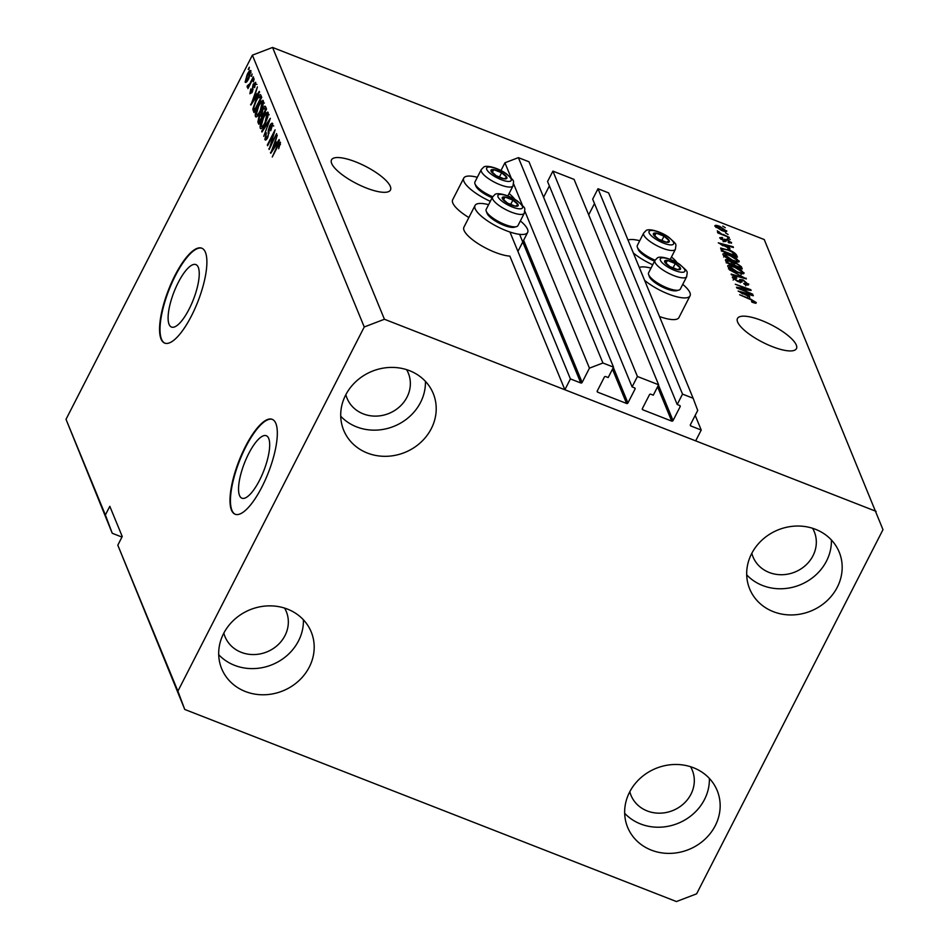 <?xml version="1.0" encoding="UTF-8"?>
<svg xmlns="http://www.w3.org/2000/svg" width="949" height="949" viewBox="0 0 949 949"><rect width="100%" height="100%" fill="white"/><g stroke="black" fill="none" stroke-linecap="round" stroke-linejoin="round"><path stroke-width="1.42" d="M658.618 384.772L637.42 376.48L552.899 171.117L574.098 179.397L658.618 384.772L653.292 395.175L650.812 394.203A1.02 0.925 -22.4 0 0 649.472 394.713L642.366 408.592A1.02 0.925 -22.4 0 0 642.829 409.814L671.69 421.095A1.02 0.925 -22.4 0 0 673.043 420.573L680.136 406.706A1.02 0.925 -22.4 0 0 679.686 405.484L677.206 404.511L682.521 394.108L693.126 398.248L697.717 410.442L690.386 424.749A1.02 0.925 -22.4 0 0 690.848 425.971L701.228 430.027L695.19 415.365M701.228 430.027L695.676 440.87L564.869 389.754L509.862 256.111A29.549 8.671 27.1 0 1 482.899 246.538A29.549 8.671 27.1 0 1 464.073 230.417A29.549 8.671 27.1 0 1 463.931 227.179L475.034 205.494A29.549 8.671 27.1 0 0 475.176 208.733A29.549 8.671 27.1 0 0 501.76 228.792A29.549 8.671 27.1 0 0 527.644 232.422A29.549 8.671 27.1 0 0 527.49 229.183A29.549 8.671 27.1 0 0 520.36 220.927M693.126 398.248L608.606 192.884L598 188.744L682.521 394.108M677.206 404.511L592.674 199.148L598 188.744M588.688 214.865L594.489 203.549M564.869 389.754L570.408 378.912L580.788 382.969A1.02 0.925 -22.4 0 0 582.128 382.459L589.448 368.153L602.912 363.004L613.517 367.144L608.19 377.548L605.711 376.575A1.02 0.925 -22.4 0 0 604.359 377.097L597.265 390.964A1.02 0.925 -22.4 0 0 597.716 392.186L626.589 403.467A1.02 0.925 -22.4 0 0 627.93 402.957L635.035 389.078A1.02 0.925 -22.4 0 0 634.573 387.856L632.093 386.884L547.573 181.52L552.899 171.117M632.093 386.884L637.42 376.48M543.587 197.25L549.376 185.921M613.517 367.144L528.984 161.781L518.391 157.641L602.912 363.004M511.143 177.89L504.927 162.777L518.391 157.641M589.448 368.153L524.868 211.236M522.413 205.281L513.599 183.857M500.965 170.535L504.927 162.777M570.408 378.912L509.945 232.019M239.516 495.485A33.523 10.403 -68.7 0 0 241.912 498.189A33.523 10.403 -68.7 0 0 261.782 475.579A33.523 10.403 -68.7 0 0 268.709 438.438A33.523 10.403 -68.7 0 0 266.313 435.733A33.523 10.403 -68.7 0 0 246.443 458.331A33.523 10.403 -68.7 0 0 239.516 495.485M169.076 324.344A33.523 10.403 -68.7 0 0 171.472 327.049A33.523 10.403 -68.7 0 0 191.342 304.451A33.523 10.403 -68.7 0 0 198.27 267.298A33.523 10.403 -68.7 0 0 195.874 264.593A33.523 10.403 -68.7 0 0 176.004 287.203A33.523 10.403 -68.7 0 0 169.076 324.344M161.045 338.995A50.949 15.825 -68.7 0 0 164.687 343.099A50.949 15.825 -68.7 0 0 194.877 308.757A50.949 15.825 -68.7 0 0 205.411 252.292A50.949 15.825 -68.7 0 0 201.769 248.187A50.949 15.825 -68.7 0 0 171.567 282.541A50.949 15.825 -68.7 0 0 161.045 338.995M201.995 248.282A50.949 15.825 -68.7 0 0 171.864 283.063A50.949 15.825 -68.7 0 0 161.496 339.173A50.949 15.825 -68.7 0 0 164.912 343.182M231.473 510.135A50.949 15.825 -68.7 0 0 235.127 514.239A50.949 15.825 -68.7 0 0 265.317 479.886A50.949 15.825 -68.7 0 0 275.851 423.432A50.949 15.825 -68.7 0 0 272.209 419.328A50.949 15.825 -68.7 0 0 242.007 453.681A50.949 15.825 -68.7 0 0 231.473 510.135M272.422 419.422A50.949 15.825 -68.7 0 0 242.303 454.203A50.949 15.825 -68.7 0 0 231.924 510.313A50.949 15.825 -68.7 0 0 235.352 514.322M331.676 163.477A33.12 9.727 27.1 0 0 361.474 185.957A33.12 9.727 27.1 0 0 390.466 190.014A33.12 9.727 27.1 0 0 390.312 186.384A33.12 9.727 27.1 0 0 360.501 163.904A33.12 9.727 27.1 0 0 331.509 159.847A33.12 9.727 27.1 0 0 331.676 163.477M737.646 322.091A33.12 9.727 27.1 0 0 767.444 344.57A33.12 9.727 27.1 0 0 796.436 348.639A33.12 9.727 27.1 0 0 796.282 345.009A33.12 9.727 27.1 0 0 766.472 322.53A33.12 9.727 27.1 0 0 737.48 318.461A33.12 9.727 27.1 0 0 737.646 322.091M751.822 553.267A33.12 29.941 157.6 0 0 753.031 556.921A33.12 29.941 157.6 0 0 782.012 574.726A33.12 29.941 157.6 0 0 812.973 555.77A33.12 29.941 157.6 0 0 814.278 531.713A33.12 29.941 157.6 0 0 812.569 528.261M345.851 394.654A33.12 29.941 157.6 0 0 347.061 398.295A33.12 29.941 157.6 0 0 376.041 416.113A33.12 29.941 157.6 0 0 407.002 397.156A33.12 29.941 157.6 0 0 408.307 373.087A33.12 29.941 157.6 0 0 406.599 369.647M223.834 633.102A33.12 29.941 157.6 0 0 225.043 636.743A33.12 29.941 157.6 0 0 254.024 654.561A33.12 29.941 157.6 0 0 284.985 635.605A33.12 29.941 157.6 0 0 286.29 611.536A33.12 29.941 157.6 0 0 284.581 608.095M629.804 791.715A33.12 29.941 157.6 0 0 631.014 795.369A33.12 29.941 157.6 0 0 659.994 813.174A33.12 29.941 157.6 0 0 690.955 794.218A33.12 29.941 157.6 0 0 692.26 770.161A33.12 29.941 157.6 0 0 690.552 766.709M715.261 825.677A48.399 43.761 -22.4 0 1 670.006 853.388A48.399 43.761 -22.4 0 1 627.657 827.362A48.399 43.761 -22.4 0 1 629.555 792.19A48.399 43.761 -22.4 0 1 674.822 764.491A48.399 43.761 -22.4 0 1 717.171 790.517A48.399 43.761 -22.4 0 1 715.261 825.677M709.378 778.417A48.399 43.761 -22.4 0 1 704.49 799.509A48.399 43.761 -22.4 0 1 624.667 813.281M309.291 667.064A48.399 43.761 -22.4 0 1 264.036 694.775A48.399 43.761 -22.4 0 1 221.686 668.737A48.399 43.761 -22.4 0 1 223.584 633.576A48.399 43.761 -22.4 0 1 268.852 605.865A48.399 43.761 -22.4 0 1 311.201 631.892A48.399 43.761 -22.4 0 1 309.291 667.064M303.407 619.804A48.399 43.761 -22.4 0 1 298.52 640.883A48.399 43.761 -22.4 0 1 218.697 654.668M431.309 428.616A48.399 43.761 -22.4 0 1 386.053 456.315A48.399 43.761 -22.4 0 1 343.704 430.288A48.399 43.761 -22.4 0 1 345.614 395.128A48.399 43.761 -22.4 0 1 390.869 367.417A48.399 43.761 -22.4 0 1 433.219 393.444A48.399 43.761 -22.4 0 1 431.309 428.616M425.425 381.356A48.399 43.761 -22.4 0 1 420.537 402.435A48.399 43.761 -22.4 0 1 340.727 416.22M837.279 587.229A48.399 43.761 -22.4 0 1 792.024 614.94A48.399 43.761 -22.4 0 1 749.674 588.914A48.399 43.761 -22.4 0 1 751.584 553.741A48.399 43.761 -22.4 0 1 796.84 526.043A48.399 43.761 -22.4 0 1 839.189 552.069A48.399 43.761 -22.4 0 1 837.279 587.229M831.395 539.969A48.399 43.761 -22.4 0 1 826.508 561.061A48.399 43.761 -22.4 0 1 746.697 574.833M468.865 217.546A29.549 8.671 -152.9 0 1 452.803 203.027A29.549 8.671 -152.9 0 1 452.661 199.788L463.753 178.115A29.549 8.671 -152.9 0 1 477.347 177.297M490.325 201.33A29.549 8.671 -152.9 0 1 463.895 181.354A29.549 8.671 -152.9 0 1 463.753 178.115M639.282 267.428A29.549 8.671 -152.9 0 1 651.002 268.128M682.746 284.368A29.549 8.671 -152.9 0 1 689.887 292.624A29.549 8.671 -152.9 0 1 690.03 295.863A29.549 8.671 -152.9 0 1 671.833 295.293A29.549 8.671 -152.9 0 1 644.608 280.37M677.171 262.766A29.549 8.671 27.1 0 0 671.477 256.989M639.733 240.738A29.549 8.671 27.1 0 0 628.013 240.038M676.435 901.55L184.758 709.449L117.806 545.177L177.89 691.157L364.25 326.978L252.375 55.172L272.565 47.45L764.242 239.551L882.985 529.661L696.625 893.828L676.435 901.55M184.758 709.449L177.89 691.157M117.806 545.177L122.243 536.505L109.811 506.315L105.375 514.975L112.255 533.279L121.958 537.063M112.255 533.279L66.015 419.339L252.375 55.172M739.769 288.52L752.64 294.166L736.851 287.998L736.531 287.215L747.895 289.16L735.309 284.237L750.801 289.682L751.122 290.465L739.508 289.03M748.026 285.044L748.607 283.917C749.01 285.329 747.551 285.412 744.241 284.202L743.731 283.383L746.733 283.134L743.435 280.655L737.622 281.462L732.462 277.725C732.047 276.444 733.328 276.337 736.282 277.405L736.792 278.211L734.289 278.425L737.361 280.738L738.868 281.141L739.769 279.516L743.091 279.908L748.666 284.7M745.653 285.839L746.733 283.134M740.279 282.814L741.039 281.616M732.462 277.725L732.403 277.001M733.138 280.085L734.253 277.915L733.826 279.338M738.536 281.782L739.579 279.896M729.342 269.753L746.365 278.899L731.442 274.83L731.133 274.083L744.372 277.832L729.342 269.753M743.423 273.775L743.98 272.683L742.355 273.798L737.231 272.399C732.581 270.643 729.425 268.638 727.776 266.361C727.812 264.759 730.137 264.89 734.751 266.74L740.706 269.67L744.028 273.407M727.776 266.361L727.741 265.649M738.607 262.054L739.152 260.975L737.539 262.09L732.414 260.678C727.753 258.935 724.597 256.918 722.96 254.64C722.984 253.051 725.309 253.181 729.923 255.02L735.89 257.962L739.2 261.687M722.96 254.64L722.924 253.929M729.995 248.757L718.274 242.837L733.126 246.752L733.447 247.511L728.986 246.289L729.769 249.196M722.735 226.111L725.297 227.724L722.735 226.111M364.25 326.978L384.428 319.255L272.565 47.45M384.428 319.255L876.105 511.357M690.03 295.863L678.938 317.547A29.549 8.671 -152.9 0 1 659.496 316.539M726.329 231.556L726.72 230.773C726.685 231.924 724.977 231.805 721.584 230.417L714.834 226.123C714.846 224.984 716.519 225.091 719.852 226.431L726.756 231.283M725.522 232.873L728.085 234.486L725.522 232.873M723.031 234.367L729.295 237.416L717.812 232.932L717.503 232.197L719.342 232.92L717.278 230.809L722.77 234.877M727.598 237.914L730.161 239.528L727.598 237.914M731.098 243.264L731.525 242.434L728.559 242.742L728.049 241.924L729.864 241.746L727.693 240.097L723.589 240.726L719.65 237.819L722.236 237.428L722.747 238.246L721.276 238.436L723.055 239.895L727.112 239.255L731.572 243.015M729.425 243.015L729.864 241.746M726.72 239.86L726.21 240.69M720.73 239.124L721.252 238.104L720.872 239.231M723.577 240.714L724.384 239.124M727.492 249.314C732.106 251.011 735.143 252.944 736.566 255.115L737.42 257.191L721.643 251.022L720.647 248.021L727.219 249.824M725.558 260.548C725.083 259.374 726.151 259.243 728.737 260.168L732.367 262.244L735.843 262.79L741.359 266.728L742.248 268.899L726.459 262.731L725.475 259.801M749.852 296.978L738.12 291.07L752.984 294.985L753.292 295.744L748.832 294.522L749.615 297.428M755.95 303.265L756.294 302.601L755.629 303.265L751.999 302.197L751.489 301.391L754.431 301.853L752.937 300.655L739.639 294.759L750.362 298.947L756.294 302.601L755.629 303.265M754.004 302.921L754.431 301.853M105.375 514.975L66.015 419.339M270.453 145.66L276.633 133.572L269.172 149.479L273.822 133.631L267.63 145.731L267.333 144.995L275.091 129.823L270.453 145.66L271.023 145.873M272.956 125.932L271.865 125.505L269.943 126.68L267.843 137.38C266.444 139.942 265.447 140.642 264.878 139.491L266.313 132.789L265.779 137.688L267.571 136.609L268.259 134.841L268.211 130.701L269.623 125.992C271.141 123.263 272.197 122.528 272.79 123.797L270.738 130.737L271.509 125.078L273.763 125.956M272.292 123.192L272.79 123.797M265.329 140.025L264.878 139.491L265.957 139.906M265.779 137.688L267.203 138.53M261.663 131.247L270.346 118.293L263.763 136.324L269.611 120.476L261.983 132.006L261.663 131.247L262.315 131.496M268.176 112.563L267.808 117.012L265.435 122.931C263.158 127.534 261.414 129.266 260.204 128.127C259.824 125.422 260.761 121.899 263.051 117.534L266.135 112.801L268.176 112.563L267.701 112.018M260.667 128.661L261.355 128.578M263.348 100.843L262.992 105.303L260.619 111.223C258.342 115.814 256.598 117.546 255.376 116.407C254.996 113.714 255.945 110.179 258.223 105.825L261.307 101.092L263.348 100.843L262.885 100.297M255.85 116.952L255.376 116.407L256.538 116.857M251.011 76.169L252.114 73.998L251.568 76.383M247.167 74.591C248.804 71.211 250.073 69.929 250.951 70.736L248.84 78.423C247.215 81.733 245.969 82.978 245.103 82.16L247.167 74.591L247.725 74.817M280.489 142.48L278.686 148.72L279.564 144.212L278.674 144.628L272.268 156.988L277.238 145.956C278.638 142.943 279.73 141.781 280.489 142.48L280.18 142.113M280.418 144.545L278.674 144.628M256.693 95.28L259.267 91.353L259.575 92.124L250.88 105.042L257.428 86.905L255.672 92.812L257.298 95.505M255.791 84.188L253.62 84.591L252.161 92.243L249.884 93.761L250.809 88.945L250.678 92.16L251.746 91.733L253.181 84.129L255.72 82.302L254.617 87.593L254.664 83.548L256.918 84.425M250.678 92.16L252.304 91.946M253.039 81.104L254.154 78.945L253.347 81.839L253.039 81.104L253.608 81.329M250.358 82.551L253.288 76.833L253.585 77.569L247.938 88.601L248.543 86.11L247.179 87.201L247.203 85.92L250.916 82.777M248.223 85.315L249.812 84.935M248.223 69.396L249.326 67.225L248.78 69.609M255.839 100.25C258.081 95.624 259.765 93.963 260.868 95.256L261.722 97.332L253.952 112.504L252.825 109.123L255.839 100.25L256.408 100.464M260.311 94.568L260.868 95.256M262.493 109.206C264.024 106.324 265.079 105.541 265.649 106.881L266.539 109.052L258.78 124.224L257.879 122.041L259.041 116.288L260.987 113.892L262.493 109.206L263.063 109.432M265.127 106.205L265.649 106.881M276.539 143.501L279.113 139.586L279.421 140.345L270.738 153.275L277.274 135.138L275.53 141.045L277.144 143.738M633.339 252.992A29.549 8.671 27.1 0 0 652.71 264.783M509.091 193.537A29.549 8.671 -152.9 0 1 514.785 199.326M488.616 204.676A29.549 8.671 27.1 0 0 475.034 205.494M251.2 104.568L250.595 104.331M257.143 95.742L254.866 94.829L251.544 103.109L255.684 96.81L254.866 94.829M253.739 100.796L253.146 100.558M252.766 90.831L252.126 90.582M248.341 86.371L247.203 85.92M249.385 85.766L248.484 85.41M250.999 72.634L250.145 72.29L247.523 75.22L245.921 80.606L247.191 81.234M245.921 80.606L248.543 77.688L249.967 72.1L251.022 72.504M255.4 111.401L255.079 110.001M254.462 109.764L252.825 109.123M260.607 96.928L261.236 96.157M255.127 110.226L254.569 110.001L260.512 98.376L259.528 96.501L261.782 97.379M261.533 97.723L258.14 97.569L256.135 100.997L253.798 107.462L254.569 110.001M257.44 116.158L257.487 115.375M263.015 102.587L263.549 101.994M263.549 101.958L261.307 101.092M263.478 103.026L262.446 102.622C261.521 101.804 260.204 103.133 258.508 106.596L256.289 114.627L258.887 115.92M256.289 114.627C257.238 115.47 258.579 114.082 260.323 110.464L262.102 102.231L264.368 103.109M262.185 114.366L260.987 113.892M265.59 108.601L266.088 107.925M259.385 121.721L261.71 117.19L260.797 115.315L259.468 116.774L258.887 120.523L259.943 121.935M262.92 116.146L260.797 115.315M262.612 115.41L265.34 110.096L264.344 108.115L262.802 109.918L262.054 114.058L263.181 115.636M266.42 109.289L264.344 108.115M262.268 127.866L262.304 127.083M267.832 114.295L268.365 113.702L266.135 112.801M268.306 114.746L267.262 114.343C266.337 113.512 265.032 114.841 263.324 118.317L261.105 126.347L263.715 127.629M261.105 126.347C262.054 127.178 263.407 125.79 265.151 122.172L266.93 113.939L269.184 114.829M269.184 131.081L268.211 130.701M269.457 148.934L268.852 148.708M271.058 152.801L270.441 152.564M276.989 143.975L274.724 143.062L271.39 151.33L275.53 145.043L274.724 143.062M273.597 149.017L273.004 148.791M276.123 145.268L275.53 145.043M715.973 227.44L716.471 226.491L721.287 229.682L725.083 230.109L720.267 227.214L716.483 226.787L716.092 227.535M724.585 231.402L725.083 230.109M718.618 232.517L719.034 231.722M720.327 233.917L720.635 233.312M723.126 241.651L725.997 241.426M726.804 239.86L727.112 239.255M732.83 247.345L733.126 246.752M727.966 248.282L728.986 246.289M723.185 245.328L728.049 247.796L727.242 245.815L720.066 243.834L722.96 245.767M735.831 256.562L736.566 255.115M721.181 249.919L721.975 250.062M723.185 251.011L735.273 255.732L731.738 251.817L727.764 250.038L722.58 248.899L722.924 251.521M721.964 251.153L722.58 248.899M721.572 250.856L722.509 249.018M723.66 257.025L724.775 254.854L732.142 259.967C735.558 261.331 737.278 261.438 737.314 260.263L730.172 255.744L726.732 254.652L724.324 256.289M736.234 262.944L737.314 260.263M726.092 261.853L726.685 262.007M732.023 262.92L732.367 262.244M732.604 264.297L733.269 264.451M728.002 262.719L732.723 264.569L731.738 262.493L729.295 260.999L727.515 261.521L727.741 263.229M726.234 262.897L727.337 260.726L726.815 262.873M734.562 265.281L740.101 267.452L739.01 265.21L736.151 263.525L734.004 263.941L734.301 265.803M732.782 265.4L733.897 263.229L733.269 265.388M728.524 267.428L729.117 267.511M728.488 268.745L729.591 266.574L736.958 271.675C740.374 273.051 742.106 273.146 742.13 271.972L735 267.452L731.56 266.361L729.14 267.998M741.05 274.664L742.13 271.972M745.748 278.733L746.044 278.14M738.654 281.687L741.976 282.078M747.539 289.848L747.895 289.16M750.457 290.347L750.801 289.682M752.676 295.578L752.984 294.985M747.812 296.515L748.832 294.522M743.031 293.561L747.907 296.017L747.088 294.036L739.912 292.067L742.818 294M665.035 260.631A8.921 2.622 27.1 0 0 664.703 261.983A8.921 2.622 27.1 0 0 669.899 266.574A8.921 2.622 27.1 0 0 677.8 269.658A8.921 2.622 27.1 0 0 680.492 268.152A8.921 2.622 27.1 0 0 675.285 263.549A8.921 2.622 27.1 0 0 667.396 260.465A8.921 2.622 27.1 0 0 665.035 260.631M665.901 261.521L664.703 261.983L669.899 266.574L677.8 269.658L680.492 268.152L675.285 263.549L667.396 260.465L665.901 261.521M678.843 290.097L676.696 290.679A16.097 4.733 -152.9 0 1 661.572 286.61A16.097 4.733 -152.9 0 1 649.424 276.717L648.641 274.629A17.829 5.231 27.1 0 0 662.094 285.59A17.829 5.231 27.1 0 0 678.843 290.097A17.829 5.231 27.1 0 0 679.603 289.801A17.829 5.231 27.1 0 0 680.35 289.054L686.696 276.657A17.829 5.231 -152.9 0 1 685.949 277.393A17.829 5.231 -152.9 0 1 666.922 272.387A17.829 5.231 -152.9 0 1 654.952 260.406L657.159 258.14C659.175 255.518 671.24 258.365 679.864 264.486C688.974 272.802 687.218 270.572 686.696 276.657M654.952 260.406L648.606 272.814A17.829 5.231 27.1 0 0 648.641 274.629M672.96 268.104L675.285 263.549M665.913 263.359L667.396 260.465M502.65 197.178A8.921 2.622 27.1 0 0 502.318 198.531A8.921 2.622 27.1 0 0 507.513 203.122A8.921 2.622 27.1 0 0 515.414 206.206A8.921 2.622 27.1 0 0 518.107 204.699A8.921 2.622 27.1 0 0 512.899 200.109A8.921 2.622 27.1 0 0 505.01 197.024A8.921 2.622 27.1 0 0 502.65 197.178M503.516 198.068L502.318 198.531L507.513 203.122L515.414 206.206L518.107 204.699L512.899 200.109L505.01 197.024L503.516 198.068M516.458 226.645L514.311 227.226A16.097 4.733 -152.9 0 1 499.174 223.169A16.097 4.733 -152.9 0 1 487.039 213.276L486.244 211.188A17.829 5.231 27.1 0 0 499.708 222.149A17.829 5.231 27.1 0 0 516.458 226.645A17.829 5.231 27.1 0 0 517.205 226.348A17.829 5.231 27.1 0 0 517.964 225.613L524.311 213.205A17.829 5.231 -152.9 0 1 523.551 213.952A17.829 5.231 -152.9 0 1 504.536 208.946A17.829 5.231 -152.9 0 1 492.555 196.965L494.773 194.687C496.79 192.078 508.854 194.925 517.478 201.046C526.588 209.349 524.833 207.119 524.311 213.205M492.555 196.965L486.208 209.361A17.829 5.231 27.1 0 0 486.244 211.188M510.574 204.652L512.899 200.109M503.528 199.919L505.01 197.024M491.38 169.8A8.921 2.622 27.1 0 0 491.048 171.152A8.921 2.622 27.1 0 0 496.244 175.743A8.921 2.622 27.1 0 0 504.144 178.827A8.921 2.622 27.1 0 0 506.825 177.321A8.921 2.622 27.1 0 0 501.63 172.73A8.921 2.622 27.1 0 0 493.729 169.646A8.921 2.622 27.1 0 0 491.38 169.8M492.234 170.69L491.048 171.152L496.244 175.743L504.144 178.827L506.825 177.321L501.63 172.73L493.729 169.646L492.234 170.69M492.163 197.736A16.097 4.733 -152.9 0 1 475.757 185.885L474.974 183.798A17.829 5.231 27.1 0 0 492.685 196.728M507.869 195.921L513.041 185.826A17.829 5.231 -152.9 0 1 512.282 186.573A17.829 5.231 -152.9 0 1 493.266 181.556A17.829 5.231 -152.9 0 1 481.285 169.574L474.939 181.983A17.829 5.231 27.1 0 0 474.974 183.798M499.304 177.273L501.63 172.73M492.258 172.528L493.729 169.646M653.766 233.252A8.921 2.622 27.1 0 0 653.434 234.593A8.921 2.622 27.1 0 0 658.63 239.195A8.921 2.622 27.1 0 0 666.53 242.28A8.921 2.622 27.1 0 0 669.223 240.761A8.921 2.622 27.1 0 0 664.015 236.171A8.921 2.622 27.1 0 0 656.127 233.086A8.921 2.622 27.1 0 0 653.766 233.252M654.632 234.13L653.434 234.593L658.63 239.195L666.53 242.28L669.223 240.761L664.015 236.171L656.127 233.086L654.632 234.13M654.549 261.177A16.097 4.733 -152.9 0 1 638.155 249.338L637.372 247.25A17.829 5.231 27.1 0 0 655.071 260.18M670.255 259.374L675.427 249.279A17.829 5.231 -152.9 0 1 674.668 250.014A17.829 5.231 -152.9 0 1 655.652 245.008A17.829 5.231 -152.9 0 1 643.671 233.027L637.337 245.423A17.829 5.231 27.1 0 0 637.372 247.25M661.69 240.714L664.015 236.171M654.644 235.981L656.127 233.086M690.848 425.971L690.362 424.796M680.136 406.706L679.626 405.46M673.043 420.573L658.44 385.104M671.69 421.095L657.586 386.801M642.829 409.814L642.343 408.639M635.035 389.078L634.525 387.833M627.93 402.957L613.339 367.488M626.589 403.467L612.473 369.173M597.716 392.186L597.241 391.012M582.128 382.459L523.611 240.287M580.788 382.969L519.601 234.32M253.098 89.514L252.102 89.135M254.664 111.116L253.146 110.523M259.563 122.694L257.879 122.041M262.731 116.502L261.177 115.897M269.208 133.062L268.318 132.706M726.044 240.927L726.365 240.299M740.576 268.247L741.359 266.728M740.872 281.853L741.181 281.248M660.931 258.223A13.761 4.033 27.1 0 0 668.44 267.393A13.761 4.033 27.1 0 0 684.265 271.9A13.761 4.033 27.1 0 0 676.744 262.731A13.761 4.033 27.1 0 0 660.931 258.223M498.545 194.782A13.761 4.033 27.1 0 0 506.054 203.94A13.761 4.033 27.1 0 0 521.879 208.46A13.761 4.033 27.1 0 0 514.358 199.29A13.761 4.033 27.1 0 0 498.545 194.782M487.276 167.392A13.761 4.033 27.1 0 0 494.785 176.561A13.761 4.033 27.1 0 0 510.598 181.069A13.761 4.033 27.1 0 0 503.089 171.911A13.761 4.033 27.1 0 0 487.276 167.392M649.662 230.844A13.761 4.033 27.1 0 0 657.171 240.014A13.761 4.033 27.1 0 0 672.995 244.522A13.761 4.033 27.1 0 0 665.474 235.352A13.761 4.033 27.1 0 0 649.662 230.844M517.929 251.402L527.644 232.422M279.421 144.046L280.441 144.45M250.939 92.504L251.829 92.848M248.318 85.422L249.362 85.837M726.448 240.121L725.997 240.987M724.099 239.824L723.624 240.738M722.533 248.958L721.43 251.129M739.33 280.833L738.808 281.865M513.041 185.826C513.563 179.741 515.319 181.971 506.208 173.655C497.584 167.534 485.52 164.687 483.504 167.309L481.285 169.574M675.427 249.279C675.949 243.193 677.705 245.411 668.594 237.108C659.97 230.987 647.906 228.14 645.889 230.761L643.671 233.027"/></g></svg>
